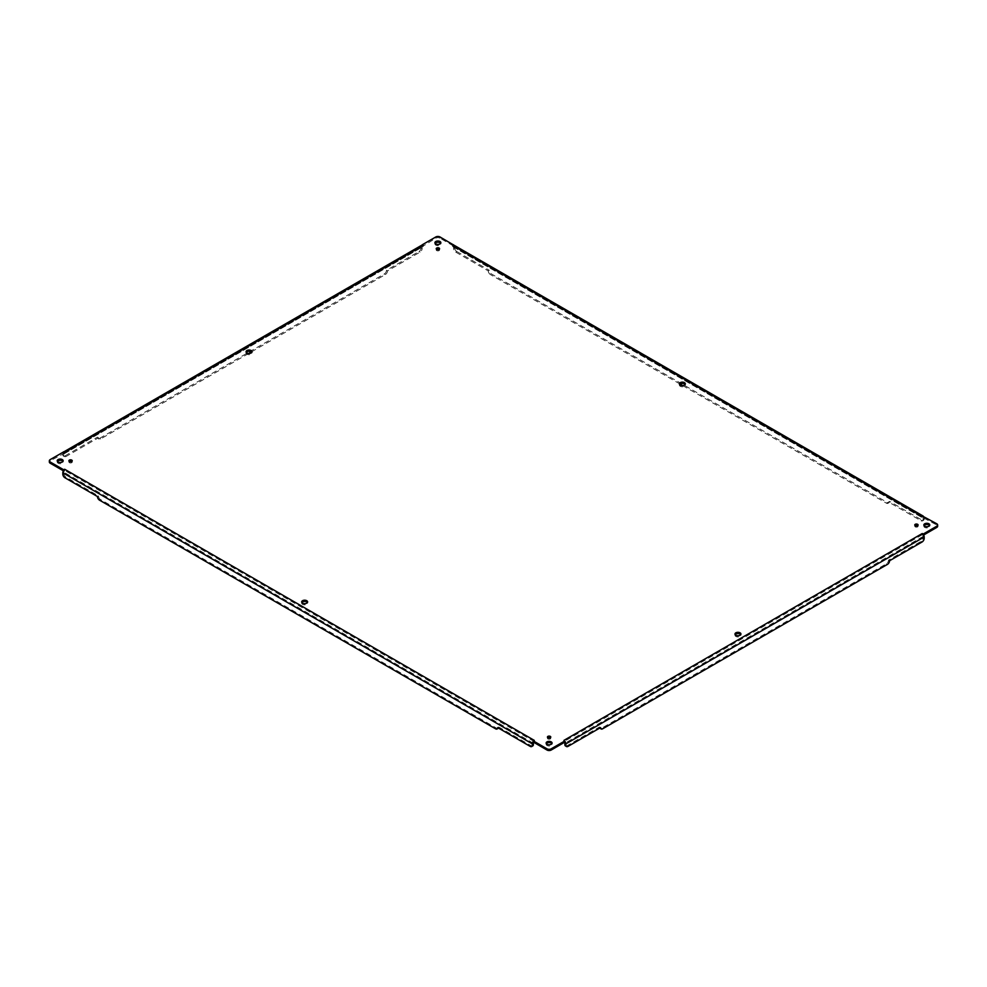 <?xml version="1.0" encoding="UTF-8"?>
<svg xmlns="http://www.w3.org/2000/svg" width="987" height="987" viewBox="0 0 987 987"><rect width="100%" height="100%" fill="white"/><g stroke="black" fill="none" stroke-linecap="round" stroke-linejoin="round"><path stroke-width="0.74" stroke-dasharray="4.93 3.7" d="M533.745 742.286L533.683 742.286A1.332 0.765 -60 0 1 533.708 742.212L534.436 741.693L533.585 742.101M599.751 728.061A2.973 1.715 -60 0 1 599.467 727.012L566.945 745.79A2.973 1.715 -60 0 1 565.465 745.938M599.467 727.012L600.515 727.616M923.462 534.794L922.796 535.349A1.332 0.765 -120 0 1 923.141 536.385L923.141 537.718A2.973 1.715 -60 0 1 921.044 541.357L888.522 560.135A2.973 1.715 -60 0 1 886.425 563.762L601.564 728.221A2.973 1.715 -60 0 1 600.084 728.369M888.522 560.135L889.571 560.739M564.552 742.162L563.774 741.693L564.626 742.101M923.61 535.028L922.203 534.757L923.437 535.127L923.437 533.918M453.958 245.183L453.292 246.503A1.332 0.765 120 0 1 453.625 247.145L453.625 248.477A2.973 1.715 -120 0 0 455.735 252.117L456.784 251.512A2.973 1.715 60 0 1 454.686 247.873L454.686 246.54L924.19 517.607A2.813 1.629 120 0 0 923.61 516.312A2.813 1.629 120 0 0 923.462 516.25L922.796 517.57L936.786 524.998A2.973 1.715 180 0 1 937.65 526.207M453.625 247.145L923.141 518.212A1.332 0.765 120 0 0 922.796 517.57L923.437 516.078M682.683 385.559L886.425 503.197A2.973 1.715 -120 0 0 887.905 503.333A2.973 1.715 -120 0 0 888.522 501.976L921.044 520.754A2.973 1.715 -120 0 0 922.524 520.902A2.973 1.715 -120 0 0 923.141 519.544L924.19 518.94A2.973 1.715 60 0 1 923.573 520.297A2.973 1.715 60 0 1 922.092 520.149L889.571 501.371A2.973 1.715 60 0 1 888.954 502.728A2.973 1.715 60 0 1 887.473 502.58L491.403 273.917A2.973 1.715 60 0 1 489.305 270.29L488.257 270.894A2.973 1.715 -120 0 0 490.354 274.522L491.403 273.917M888.522 501.976L889.571 501.371M680.006 384.017L490.354 274.522M456.784 251.512L489.305 270.29M455.735 252.117L488.257 270.894M922.796 517.57L923.437 517.299L922.796 517.57M924.19 517.607L924.19 518.94M923.141 518.212L923.141 519.544M454.686 246.54A2.813 1.629 120 0 0 454.094 245.245M453.292 246.503L452.564 246.516L453.292 246.503L453.329 244.677M453.329 245.886L439.992 238.175L439.992 236.966M421.831 245.183L422.498 246.503L435.798 238.175A2.973 1.715 180 0 1 439.992 238.175M248.712 353.457L100.575 438.981A2.973 1.715 120 0 1 99.095 439.129A2.973 1.715 120 0 1 98.478 437.772L65.956 456.549A2.973 1.715 120 0 1 64.476 456.697A2.973 1.715 120 0 1 63.859 455.34L63.859 453.995L422.152 247.145A1.332 0.765 60 0 1 422.498 246.503L422.448 244.677M65.956 456.549L64.908 455.945A2.973 1.715 -60 0 1 63.427 456.093A2.973 1.715 -60 0 1 62.81 454.736L62.81 453.391A2.813 1.629 60 0 1 63.39 452.108A2.813 1.629 60 0 1 63.538 452.046L63.624 452.206M63.859 453.995A1.332 0.765 60 0 1 64.204 453.366L50.214 460.793L50.214 459.584M64.007 451.997L64.797 452.243M64.204 453.366L63.563 453.082L64.204 453.366M62.81 453.391L421.104 246.54A2.813 1.629 60 0 1 421.683 245.245M421.104 246.54L421.104 247.873A2.973 1.715 -60 0 1 419.006 251.512L386.485 270.29A2.973 1.715 -60 0 1 384.387 273.917L99.527 438.376A2.973 1.715 -60 0 1 98.046 438.524A2.973 1.715 -60 0 1 97.429 437.167L98.478 437.772M422.152 247.145L422.152 248.477L421.104 247.873M251.389 351.915L385.436 274.522A2.973 1.715 120 0 0 387.533 270.894L420.055 252.117A2.973 1.715 120 0 0 422.152 248.477M387.533 270.894L386.485 270.29M64.908 455.945L97.429 437.167M49.35 462.002A2.973 1.715 180 0 1 50.214 460.793M63.39 470.824L63.563 469.701M498.127 728.369A2.973 1.715 60 0 1 496.646 728.221L100.575 499.558A2.973 1.715 60 0 1 98.478 495.918L65.956 477.14A2.973 1.715 60 0 1 63.859 473.513L62.81 474.118M98.478 495.918L97.429 496.523M532.758 745.938A2.973 1.715 60 0 1 531.265 745.79L498.743 727.012A2.973 1.715 60 0 1 498.46 728.061M498.743 727.012L497.695 727.616M63.538 470.589L64.797 470.54L64.204 471.132A1.332 0.765 -60 0 0 63.859 472.168L63.859 473.513M436.599 249.329A1.666 0.962 0 0 0 436.229 249.933A1.666 0.962 0 0 0 436.71 250.612A1.666 0.962 0 0 0 438.536 250.821A1.666 0.962 0 0 0 439.56 249.933A1.666 0.962 0 0 0 439.19 249.329M915.134 525.602A1.666 0.962 0 0 0 914.764 526.207A1.666 0.962 0 0 0 915.245 526.885A1.666 0.962 0 0 0 917.071 527.095A1.666 0.962 0 0 0 918.095 526.207A1.666 0.962 0 0 0 917.725 525.602M69.275 461.398A1.666 0.962 0 0 0 68.905 462.002A1.666 0.962 0 0 0 69.398 462.681A1.666 0.962 0 0 0 71.212 462.891A1.666 0.962 0 0 0 72.236 462.002A1.666 0.962 0 0 0 71.866 461.398M546.329 743.667A2.973 1.715 0 0 0 546.144 744.272A2.973 1.715 0 0 0 547.008 745.493A2.973 1.715 0 0 0 550.24 745.864A2.973 1.715 0 0 0 552.078 744.272A2.973 1.715 0 0 0 551.881 743.667M924.042 525.602A2.973 1.715 0 0 0 923.844 526.207A2.973 1.715 0 0 0 924.72 527.416A2.973 1.715 0 0 0 927.953 527.798A2.973 1.715 0 0 0 929.779 526.207A2.973 1.715 0 0 0 929.594 525.602M435.119 243.333A2.973 1.715 0 0 0 434.922 243.937A2.973 1.715 0 0 0 435.798 245.146A2.973 1.715 0 0 0 439.03 245.516A2.973 1.715 0 0 0 440.856 243.937A2.973 1.715 0 0 0 440.671 243.333M57.406 461.398A2.973 1.715 0 0 0 57.221 462.002A2.973 1.715 0 0 0 58.085 463.211A2.973 1.715 0 0 0 61.317 463.582A2.973 1.715 0 0 0 63.156 462.002A2.973 1.715 0 0 0 62.958 461.398M246.269 352.359A2.973 1.715 0 0 0 246.071 352.964A2.973 1.715 0 0 0 246.947 354.185A2.973 1.715 0 0 0 250.18 354.555A2.973 1.715 0 0 0 252.006 352.964A2.973 1.715 0 0 0 251.821 352.359M735.179 634.641A2.973 1.715 0 0 0 734.994 635.246A2.973 1.715 0 0 0 735.858 636.455A2.973 1.715 0 0 0 739.09 636.825A2.973 1.715 0 0 0 740.929 635.246A2.973 1.715 0 0 0 740.731 634.641M679.574 384.461A2.973 1.715 0 0 0 679.389 385.078A2.973 1.715 0 0 0 680.253 386.287A2.973 1.715 0 0 0 683.485 386.657A2.973 1.715 0 0 0 685.323 385.078A2.973 1.715 0 0 0 685.126 384.461M301.874 602.539A2.973 1.715 0 0 0 301.677 603.143A2.973 1.715 0 0 0 302.553 604.352A2.973 1.715 0 0 0 305.785 604.723A2.973 1.715 0 0 0 307.611 603.143A2.973 1.715 0 0 0 307.426 602.539M547.81 737.671A1.666 0.962 0 0 0 547.44 738.276A1.666 0.962 0 0 0 547.933 738.967A1.666 0.962 0 0 0 549.747 739.164A1.666 0.962 0 0 0 550.771 738.276A1.666 0.962 0 0 0 550.401 737.671M422.498 246.503L423.226 246.516L422.448 245.886M922.203 516.46L922.993 516.201M566.945 745.79L567.994 746.394M601.564 728.221L602.613 728.825M886.425 563.762L887.473 564.367M921.044 541.357L922.092 541.962M923.141 537.718L924.19 538.322M923.141 536.385L564.848 743.248M936.786 524.998L936.786 523.789M921.044 520.754L922.092 520.149M886.425 503.197L887.473 502.58M453.625 248.477L454.686 247.873M435.798 238.175L435.798 236.966M63.859 455.34L62.81 454.736M420.055 252.117L419.006 251.512M385.436 274.522L384.387 273.917M100.575 438.981L99.527 438.376M65.956 477.14L64.908 477.745M100.575 499.558L99.527 500.162M496.646 728.221L495.597 728.825M531.265 745.79L530.216 746.394M533.375 743.248L63.859 472.168M534.312 741.619L64.797 470.54M64.797 453.452L423.09 246.602M452.688 246.602L922.203 517.669M922.203 534.757L563.91 741.619M923.437 533.979L923.03 535.164M922.524 520.902L923.573 520.297M887.905 503.333L888.954 502.728M64.476 456.697L63.427 456.093M99.095 439.129L98.046 438.524M63.563 469.763L63.97 470.947M439.56 249.933L439.56 248.724M436.229 249.933L436.229 248.724M918.095 526.207L918.095 524.998M914.764 526.207L914.764 524.998M72.236 462.002L72.236 460.793M68.905 462.002L68.905 460.793M552.078 744.272L552.078 743.063M546.144 744.272L546.144 743.063M929.779 526.207L929.779 524.998M923.844 526.207L923.844 524.998M440.856 243.937L440.856 242.728M434.922 243.937L434.922 242.728M63.156 462.002L63.156 460.793M57.221 462.002L57.221 460.793M246.071 352.964L246.071 351.754M252.006 352.964L252.006 351.754M734.994 635.246L734.994 634.036M740.929 635.246L740.929 634.036M679.389 385.078L679.389 383.857M685.323 385.078L685.323 383.857M301.677 603.143L301.677 601.922M307.611 603.143L307.611 601.922M547.44 738.276L547.44 737.067M550.771 738.276L550.771 737.067M453.354 246.528L922.87 517.595M64.13 453.391L422.436 246.528"/><path stroke-width="1.48" d="M566.513 746.542A2.973 1.715 120 0 0 567.994 746.394L600.515 727.616A2.973 1.715 120 0 0 601.132 728.974A2.973 1.715 120 0 0 602.613 728.825L887.473 564.367A2.973 1.715 120 0 0 889.571 560.739L922.092 541.962A2.973 1.715 120 0 0 924.19 538.322L924.19 536.99L565.896 743.853L565.896 745.185A2.973 1.715 120 0 0 566.513 746.542L565.465 745.938A2.973 1.715 -60 0 1 564.848 744.58L564.848 743.248A1.332 0.765 -120 0 0 564.552 742.286L551.202 750.034A2.973 1.715 180 0 1 547.008 750.034L547.008 748.825A2.973 1.715 0 0 0 551.202 748.825L564.552 741.114L563.91 740.398L565.169 741.656L564.552 742.162M564.626 742.101L564.552 741.114L565.169 741.656A2.813 1.629 -120 0 1 565.896 743.853M601.132 728.974L600.084 728.369A2.973 1.715 -60 0 1 599.751 728.061M924.19 536.99A2.813 1.629 -120 0 0 923.462 534.794L923.437 533.918L936.786 526.207A2.973 1.715 0 0 0 937.65 524.998A2.973 1.715 0 0 0 936.786 523.789L923.326 516.534M923.61 535.028L936.786 527.416L936.786 526.207M937.65 524.998L937.65 526.207A2.973 1.715 180 0 1 936.786 527.416M682.683 385.559L680.006 384.017M923.252 516.115L454.094 245.245A2.813 1.629 120 0 0 453.958 245.183L439.992 236.966A2.973 1.715 0 0 0 435.798 236.966L422.448 244.677L423.226 245.307L421.831 245.183L422.448 244.677M63.563 451.935L50.214 459.584A2.973 1.715 0 0 0 49.35 460.793A2.973 1.715 0 0 0 50.214 462.002L63.563 469.701L64.673 469.257L63.538 470.589L63.563 469.701M63.748 451.91L421.683 245.245A2.813 1.629 60 0 1 421.831 245.183M251.389 351.915L248.712 353.457M63.39 470.824L50.214 463.211A2.973 1.715 180 0 1 49.35 462.002L49.35 460.793M532.314 743.853L62.81 472.773L62.81 474.118A2.973 1.715 -120 0 0 64.908 477.745L97.429 496.523A2.973 1.715 -120 0 0 99.527 500.162L495.597 728.825A2.973 1.715 -120 0 0 497.078 728.974A2.973 1.715 -120 0 0 497.695 727.616L530.216 746.394A2.973 1.715 -120 0 0 531.709 746.542A2.973 1.715 -120 0 0 532.314 745.185L532.314 743.853A2.813 1.629 -60 0 1 533.042 741.656L533.671 742.162M498.46 728.061A2.973 1.715 60 0 1 498.127 728.369L497.078 728.974M547.008 750.034L533.671 742.261A1.332 0.765 -60 0 0 533.375 743.248L533.375 744.58A2.973 1.715 60 0 1 532.758 745.938L531.709 746.542M62.81 472.773A2.813 1.629 -60 0 1 63.538 470.589M533.585 742.101L534.312 740.398L533.042 741.656L533.671 741.114L533.042 741.656L533.671 741.114L547.008 748.825M436.71 249.403A1.666 0.962 0 0 0 438.536 249.612A1.666 0.962 0 0 0 439.56 248.724A1.666 0.962 0 0 0 439.067 248.033A1.666 0.962 0 0 0 437.253 247.836A1.666 0.962 0 0 0 436.229 248.724A1.666 0.962 0 0 0 436.71 249.403M439.19 249.329A1.666 0.962 0 0 0 439.067 249.255A1.666 0.962 0 0 0 436.599 249.329M915.245 525.676A1.666 0.962 0 0 0 917.071 525.886A1.666 0.962 0 0 0 918.095 524.998A1.666 0.962 0 0 0 917.602 524.319A1.666 0.962 0 0 0 915.788 524.109A1.666 0.962 0 0 0 914.764 524.998A1.666 0.962 0 0 0 915.245 525.676M917.725 525.602A1.666 0.962 0 0 0 917.602 525.528A1.666 0.962 0 0 0 915.134 525.602M69.398 461.472A1.666 0.962 0 0 0 71.212 461.682A1.666 0.962 0 0 0 72.236 460.793A1.666 0.962 0 0 0 71.755 460.115A1.666 0.962 0 0 0 69.929 459.905A1.666 0.962 0 0 0 68.905 460.793A1.666 0.962 0 0 0 69.398 461.472M71.866 461.398A1.666 0.962 0 0 0 71.755 461.324A1.666 0.962 0 0 0 69.275 461.398M547.008 744.272A2.973 1.715 0 0 0 550.24 744.654A2.973 1.715 0 0 0 552.078 743.063A2.973 1.715 0 0 0 551.202 741.854A2.973 1.715 0 0 0 547.97 741.484A2.973 1.715 0 0 0 546.144 743.063A2.973 1.715 0 0 0 547.008 744.272M551.881 743.667A2.973 1.715 0 0 0 551.202 743.063A2.973 1.715 0 0 0 546.329 743.667M924.72 526.207A2.973 1.715 0 0 0 927.953 526.577A2.973 1.715 0 0 0 929.779 524.998A2.973 1.715 0 0 0 928.915 523.789A2.973 1.715 0 0 0 925.683 523.418A2.973 1.715 0 0 0 923.844 524.998A2.973 1.715 0 0 0 924.72 526.207M929.594 525.602A2.973 1.715 0 0 0 928.915 524.998A2.973 1.715 0 0 0 924.042 525.602M435.798 243.937A2.973 1.715 0 0 0 439.03 244.307A2.973 1.715 0 0 0 440.856 242.728A2.973 1.715 0 0 0 439.992 241.507A2.973 1.715 0 0 0 436.76 241.136A2.973 1.715 0 0 0 434.922 242.728A2.973 1.715 0 0 0 435.798 243.937M440.671 243.333A2.973 1.715 0 0 0 439.992 242.728A2.973 1.715 0 0 0 435.119 243.333M58.085 462.002A2.973 1.715 0 0 0 61.317 462.372A2.973 1.715 0 0 0 63.156 460.793A2.973 1.715 0 0 0 62.28 459.584A2.973 1.715 0 0 0 59.047 459.202A2.973 1.715 0 0 0 57.221 460.793A2.973 1.715 0 0 0 58.085 462.002M62.958 461.398A2.973 1.715 0 0 0 62.28 460.793A2.973 1.715 0 0 0 57.406 461.398M251.142 350.545A2.973 1.715 0 0 0 247.91 350.175A2.973 1.715 0 0 0 246.071 351.754A2.973 1.715 0 0 0 246.947 352.964A2.973 1.715 0 0 0 250.18 353.334A2.973 1.715 0 0 0 252.006 351.754A2.973 1.715 0 0 0 251.142 350.545M251.821 352.359A2.973 1.715 0 0 0 251.142 351.754A2.973 1.715 0 0 0 246.269 352.359M740.053 632.815A2.973 1.715 0 0 0 736.82 632.445A2.973 1.715 0 0 0 734.994 634.036A2.973 1.715 0 0 0 735.858 635.246A2.973 1.715 0 0 0 739.09 635.616A2.973 1.715 0 0 0 740.929 634.036A2.973 1.715 0 0 0 740.053 632.815M740.731 634.641A2.973 1.715 0 0 0 740.053 634.036A2.973 1.715 0 0 0 735.179 634.641M684.447 382.648A2.973 1.715 0 0 0 681.215 382.277A2.973 1.715 0 0 0 679.389 383.857A2.973 1.715 0 0 0 680.253 385.078A2.973 1.715 0 0 0 683.485 385.448A2.973 1.715 0 0 0 685.323 383.857A2.973 1.715 0 0 0 684.447 382.648M685.126 384.461A2.973 1.715 0 0 0 684.447 383.857A2.973 1.715 0 0 0 679.574 384.461M306.747 600.713A2.973 1.715 0 0 0 303.515 600.343A2.973 1.715 0 0 0 301.677 601.922A2.973 1.715 0 0 0 302.553 603.143A2.973 1.715 0 0 0 305.785 603.513A2.973 1.715 0 0 0 307.611 601.922A2.973 1.715 0 0 0 306.747 600.713M307.426 602.539A2.973 1.715 0 0 0 306.747 601.922A2.973 1.715 0 0 0 301.874 602.539M550.29 736.388A1.666 0.962 0 0 0 548.464 736.179A1.666 0.962 0 0 0 547.44 737.067A1.666 0.962 0 0 0 547.933 737.745A1.666 0.962 0 0 0 549.747 737.955A1.666 0.962 0 0 0 550.771 737.067A1.666 0.962 0 0 0 550.29 736.388M550.401 737.671A1.666 0.962 0 0 0 550.29 737.597A1.666 0.962 0 0 0 547.81 737.671M923.462 534.794L922.203 533.548L923.437 533.918M453.958 245.183L452.564 245.307L453.329 244.677M63.563 451.824L64.797 452.243L63.674 452.33M551.202 750.034L551.202 748.825M564.848 744.58L565.896 745.185M50.214 463.211L50.214 462.002M533.375 744.58L532.314 745.185M922.203 533.548L563.91 740.398M452.688 245.381L922.203 516.46M64.797 452.243L423.09 245.381M534.312 740.398L64.797 469.331"/></g></svg>
